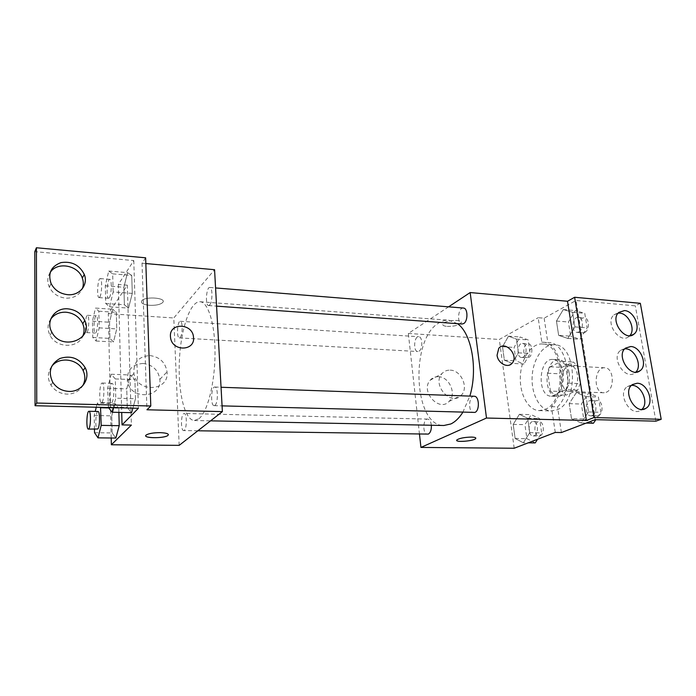 <?xml version="1.0" encoding="UTF-8"?>
<svg xmlns="http://www.w3.org/2000/svg" width="696" height="696" viewBox="0 0 696 696"><rect width="100%" height="100%" fill="white"/><g stroke="black" fill="none" stroke-linecap="round" stroke-linejoin="round"><path stroke-width="0.52" stroke-dasharray="3.48 2.61" d="M606.077 392.335C615.09 389.325 613.942 367.592 604.815 367.784C594.132 366.635 592.879 392.857 603.615 392.779L606.077 392.335M571.573 390.943C580.342 387.863 579.263 365.696 570.398 365.922C560.019 364.774 558.74 391.5 569.18 391.404L571.573 390.943M562.15 391.552L559.445 373.804L561.82 367.392L573.252 361.998L577.315 365.504L580.186 383.653L577.689 390.186L566.092 395.18L562.15 391.552L550.449 391.091L547.778 373.23L559.445 373.804M577.315 365.504L565.474 364.852L568.31 383.122L580.186 383.653M577.689 390.186L565.831 389.699L554.347 394.736L566.092 395.18M565.831 389.699L568.31 383.122M565.474 364.852L561.455 361.337L573.252 361.998M547.778 373.23L550.136 366.775L561.455 361.337M550.449 391.091L554.347 394.736M569.171 372.917C571.207 384.375 564.604 397.164 557.27 396.433C542.471 396.581 544.315 358.162 559.027 359.797C564.221 360.545 567.605 364.913 569.171 372.917M563.168 372.612C561.611 364.591 558.253 360.206 553.085 359.458C538.452 357.822 536.607 396.363 551.319 396.215L554.616 395.572C561.272 391.5 564.125 383.853 563.168 372.612M550.136 366.775L561.82 367.392M556.774 409.9C579.22 402.584 576.836 344.146 554.373 344.772C543.141 343.954 532.892 359.249 532.135 376.823C531.205 394.388 539.948 410.64 551.197 410.953L556.774 409.9M544.69 409.535C566.901 402.166 564.595 343.337 542.367 343.989C531.265 343.18 521.113 358.579 520.356 376.266C519.416 393.945 528.047 410.301 539.174 410.605L544.69 409.535M555.26 432.442L551.415 406.664C569.241 390.012 562.168 341.588 542.541 342.215L541.801 342.188L538.156 317.707L544.142 318.176L576.018 300.498L635.326 305.849L640.346 303.317M514.196 448.241L499.31 339.465L538.156 317.707M523.357 442.778L515.136 438.497L513.196 424.403L519.381 414.32L527.69 418.305L529.734 432.677L523.357 442.778L515.136 438.497L513.196 424.403L519.381 414.32L527.69 418.305L529.734 432.677L523.357 442.778L528.255 442.83M512.265 363.39L504.365 360.197L502.521 346.721L508.472 336.194L516.458 339.109L518.407 352.837L512.265 363.39L504.365 360.197L502.521 346.721L508.472 336.194L516.458 339.109L518.407 352.837L512.265 363.39L523.94 364.025L515.953 360.832L514.066 347.443L520.077 336.986L528.16 339.892L530.143 353.533L523.94 364.025M431.355 425.256C430.876 421.463 429.658 419.401 427.692 419.088C422.742 418.609 422.489 434.548 427.448 434.295M474.22 396.259C468.452 395.659 467.956 412.85 473.758 412.658M419.479 434.173L408.343 333.454L448.581 306.84M463.423 308.041C457.977 307.214 456.576 323.936 462.074 323.997M419.001 351.184C422.95 349.148 422.681 336.594 418.705 336.725C413.998 336.064 413.015 351.576 417.757 351.532L419.001 351.184M457.49 323.666L448.885 320.221C445.414 319.969 442.03 320.908 438.715 323.04C409.848 339.413 413.563 426.317 443.839 425.5M462.788 412.363L469.835 396.102M438.341 376.701C435.061 376.606 432.355 377.763 430.215 380.181C419.958 391.082 439.115 412.606 449.068 401.435C456.985 394.223 449.312 376.632 438.341 376.701M408.343 333.454L499.31 339.465M447.223 326.424C453.87 326.494 458.473 325.328 461.022 322.944C463.867 319.046 444.866 320.003 442.917 323.866C442.291 325.25 443.726 326.102 447.223 326.424C443.726 326.102 442.291 325.25 442.917 323.875C444.875 320.012 463.867 319.055 461.022 322.953C458.473 325.337 453.87 326.494 447.223 326.433M450.155 370.15C461.274 370.115 469.113 388.046 461.126 395.354C451.086 406.699 431.572 384.723 441.934 373.656C444.083 371.212 446.823 370.046 450.155 370.15M498.771 348.339L497.048 355.247C499.38 363.199 503.773 366.357 510.229 364.73M475.638 438.611C476.342 437.688 474.924 437.175 471.375 437.071C464.502 437.253 459.691 438.184 456.95 439.855L456.724 440.342M551.415 406.664L557.513 406.856C575.427 390.265 568.293 342.006 548.561 342.615L547.822 342.589L544.142 318.176M561.394 432.547L557.513 406.856M655.884 421.167L635.326 305.849M541.801 342.188L547.822 342.589M558.653 335.35L556.443 321.047L563.308 309.546L572.599 312.304L574.922 326.902L567.832 338.439L558.653 335.35L556.443 321.047L563.308 309.546L572.599 312.304L574.922 326.902L567.832 338.439L558.653 335.35L570.677 336.194L568.432 321.978L575.357 310.564L584.753 313.322L587.12 327.825L579.959 339.283L570.677 336.194M571.503 418.644L569.189 403.637L576.332 392.631L586.041 396.607L588.485 411.936L581.09 422.959L571.503 418.644L569.189 403.637L576.332 392.631L586.041 396.607L588.485 411.936L581.09 422.959L571.503 418.644L583.735 418.949L581.377 404.045L588.598 393.118L598.403 397.068L600.883 412.293L595.854 419.679M595.211 419.662L576.018 300.498M631.985 385.332L627.287 386.671C616.682 393.292 630.463 417.496 640.72 410.222L641.808 409.405M618.17 313.096L613.863 314.931C604.467 322.639 620.066 344.772 629.019 336.438L629.802 335.672M625.66 348.835L620.475 350.436C610.479 357.648 625.243 380.79 634.839 372.934L635.752 372.151M198.943 418.731C207.425 412.145 214.829 383.487 215.02 354.212C215.29 324.91 208.391 302.134 200.1 301.751C190.226 300.985 180.812 329.086 179.403 360.171C177.828 391.248 184.501 420.219 194.401 420.523L198.943 418.731M184.249 430.328L183.648 430.563C180.847 430.92 180.734 415.703 183.518 413.737L184.162 413.467C186.963 413.067 187.059 428.51 184.249 430.328M209.618 305.013C212.611 302.195 212.776 287.248 209.818 287.474C206.294 286.761 204.998 305.675 208.574 305.553L209.618 305.013M214.942 405.35C218.239 403.175 218.135 386.654 214.838 387.037C211.071 386.463 210.357 405.942 214.15 405.655L214.942 405.35M180.168 337.482C182.735 335.089 182.857 321.021 180.308 321.291C177.323 320.708 176.34 338.073 179.368 337.899L180.168 337.482M179.176 445.353L173.782 317.968L214.568 269.7M145.638 257.807L142.028 263.21L145.838 263.558M142.028 263.21L146.952 409.779M112.691 309.25L109.55 322.248L109.924 338.413L113.5 341.962L116.745 328.912L116.328 312.374L112.691 309.25L116.328 312.374L116.745 328.912L113.5 341.962L109.924 338.413L109.55 322.248L112.691 309.25L95.456 308.076L98.849 311.208L99.189 327.868L96.1 341.031L92.768 337.473L92.464 321.178L95.456 308.076M112.152 432.938L115.858 438.062L112.152 432.938L111.751 415.86L112.152 432.938L94.534 432.695M115.005 403.506L111.751 415.86L115.005 403.506L118.772 408.195L115.005 403.506L97.309 403.027L100.52 407.343M118.886 412.38L118.772 408.195L118.886 412.38M111.203 438.01L108.315 313.644L127.333 285.195L131.396 425.073M143.098 363.451C132.083 364.26 126.837 370.098 127.368 380.982C130.152 400.47 162.159 398.512 159.845 379.372C158.314 370.063 152.728 364.756 143.098 363.451M108.315 313.644L173.782 317.968M149.51 305.3C155.904 305.544 160.315 304.604 162.716 302.482C167.205 297.888 145.29 296 141.784 300.742C140.557 303.082 143.132 304.604 149.51 305.3M127.333 285.195L118.337 284.481L133.78 260.574L34.8 251.639M168.406 434.652C168.049 433.469 165.274 432.79 160.071 432.642C153.398 432.695 148.787 433.469 146.238 434.974L145.751 435.74M149.51 305.309C143.132 304.613 140.557 303.091 141.784 300.75C145.29 296.009 167.205 297.897 162.716 302.49C160.315 304.604 155.913 305.544 149.51 305.309M149.927 355.578C159.749 356.944 165.457 362.381 167.04 371.89C169.441 391.439 136.799 393.336 133.919 373.413C133.354 362.311 138.695 356.361 149.927 355.578M170.424 336.429L170.572 337.856M118.337 284.481L121.713 412.45M135.494 398.756L134.911 379.668L130.5 375.005L126.742 388.89L127.264 407.473L131.596 412.676L127.264 407.473L126.742 388.89L130.5 375.005L134.911 379.668L135.494 398.756L132.866 408.143L135.494 398.756L115.771 398.182L113.283 407.656M132.284 293.399L131.735 275.442L127.507 272.641L123.897 287.257L124.393 304.778L128.542 308.102L132.284 293.399L128.542 308.102L124.393 304.778L123.897 287.257L127.507 272.641L131.735 275.442L132.284 293.399L113.144 291.946L109.585 306.797L105.714 303.465L105.313 285.804L108.741 271.048L112.691 273.85L113.144 291.946M133.78 260.574L138.382 408.282M50.756 319.046C47.441 324.145 47.197 329.573 50.042 335.341C56.246 348.165 77.595 348.687 82.624 336.455M50.129 272.615C47.328 277.112 47.067 281.95 49.338 287.144C52.765 293.625 58.281 297.305 65.868 298.158C73.898 298.332 79.396 295.165 82.363 288.666M51.565 366.592C47.493 372.456 47.293 378.641 50.956 385.132C54.732 390.708 60.047 393.701 66.903 394.127C73.933 394.093 79.196 391.317 82.685 385.81M94.465 429.197L94.212 415.486L95.222 411.414M96.266 407.238L97.309 403.027M97.971 411.484C95.569 411.005 94.926 429.58 97.353 429.241M108.785 407.952L118.772 408.195M94.212 415.486L111.751 415.86M95.935 332.644C97.927 330.121 98.206 315.523 96.266 315.853C93.995 315.297 93.02 333.323 95.326 333.088L95.935 332.644M98.849 311.208L116.328 312.374M99.189 327.868L116.745 328.912M96.1 341.031L113.5 341.962M92.768 337.473L109.924 338.413M92.464 321.178L109.55 322.248M87.157 332.14C89.088 329.608 89.384 314.949 87.505 315.288C85.321 314.74 84.338 332.827 86.565 332.592L87.157 332.14M108.472 407.543L107.628 388.246L111.186 374.239L115.301 378.937L115.771 398.182M111.856 402.558C114.335 400.243 114.492 382.939 112.039 383.383C109.255 382.826 108.446 403.21 111.264 402.88L111.856 402.558M111.186 374.239L130.5 375.005M115.301 378.937L134.911 379.668M108.045 406.995L127.264 407.473M107.628 388.246L126.742 388.89M101.99 402.288C104.391 399.965 104.583 382.591 102.208 383.035C99.528 382.478 98.701 402.949 101.425 402.619L101.99 402.288M109.376 297.697C111.63 294.678 111.969 279.053 109.777 279.366C107.175 278.704 105.94 298.48 108.593 298.28L109.376 297.697M108.741 271.048L127.507 272.641M112.691 273.85L131.735 275.442M109.585 306.797L128.542 308.102M105.714 303.465L124.393 304.778M105.313 285.804L123.897 287.257M99.798 296.992C101.99 293.964 102.347 278.269 100.224 278.591C97.718 277.939 96.492 297.801 99.041 297.584L99.798 296.992M535.224 442.908L526.907 438.654L524.941 424.656L531.178 414.633L539.591 418.6L541.662 432.877L537.582 439.246M534.197 435.731C539.026 434.234 538.199 421.245 533.301 421.524C527.751 421.054 527.594 436.14 533.162 435.913L534.197 435.731M519.381 414.32L531.178 414.633M527.69 418.305L539.591 418.6M529.734 432.677L541.662 432.877M515.136 438.497L526.907 438.654M513.196 424.403L524.941 424.656M540.07 435.818C544.924 434.33 544.081 421.385 539.165 421.654C533.58 421.184 533.423 436.227 539.026 436.009L540.07 435.818M522.957 357.152C527.385 355.256 526.985 343.363 522.505 343.441C517.206 342.763 516.232 357.457 521.574 357.466L522.957 357.152M508.472 336.194L520.077 336.986M516.458 339.109L528.16 339.892M518.407 352.837L530.143 353.533M504.365 360.197L515.953 360.832M502.521 346.721L514.066 347.443M528.734 357.483C533.188 355.595 532.771 343.737 528.273 343.815C522.948 343.128 521.974 357.788 527.342 357.796L528.734 357.483M593.427 423.238L583.735 418.949M592.2 415.582C597.733 413.859 596.855 400.2 591.235 400.418C584.779 399.817 584.379 415.973 590.861 415.816L592.2 415.582M576.332 392.631L588.598 393.118M586.041 396.607L598.403 397.068M588.485 411.936L600.883 412.293M581.09 422.959L586.241 423.072M569.189 403.637L581.377 404.045M598.29 415.747C603.858 414.033 602.962 400.418 597.325 400.626C590.826 400.035 590.434 416.13 596.951 415.982L598.29 415.747M578.794 331.983C583.822 329.826 583.466 317.393 578.385 317.367C572.269 316.506 570.833 332.236 577.01 332.366L578.794 331.983M563.308 309.546L575.357 310.564M572.599 312.304L584.753 313.322M574.922 326.902L587.12 327.825M567.832 338.439L579.959 339.283M556.443 321.047L568.432 321.978M584.788 332.418C589.843 330.269 589.477 317.881 584.37 317.846C578.219 316.993 576.793 332.662 582.996 332.801L584.788 332.418M604.815 367.784L570.398 365.922M603.615 392.779L569.18 391.404M551.319 396.215L557.27 396.433M553.085 359.458L559.027 359.797M539.174 410.605L551.197 410.953M542.367 343.989L554.373 344.772M449.068 401.435L461.126 395.354M430.215 380.181L441.934 373.656M542.541 342.215L548.561 342.615M634.839 372.934L636.979 372.038M620.475 350.436L625.521 348.113M629.019 336.438L630.907 335.542M613.863 314.931L618.822 312.408M640.72 410.222L643.191 409.309M627.287 386.671L632.438 384.575M194.401 420.523L210.566 420.845M200.1 301.751L448.885 320.221M427.692 419.088L184.162 413.467M197.838 430.78L183.648 430.563M208.574 305.553L216.578 306.136M209.818 287.474L215.577 287.944M214.15 405.655L222.076 405.872M214.838 387.037L221.05 387.263M179.368 337.899L417.757 351.532M180.308 321.291L418.705 336.725M159.845 379.372L167.04 371.89M127.368 380.982L133.919 373.413M50.956 385.132L52.765 382.304M49.338 287.144L51.078 283.55M50.042 335.341L51.817 332.123M86.565 332.592L95.326 333.088M87.505 315.288L96.266 315.853M101.425 402.619L111.264 402.88M102.208 383.035L112.039 383.383M99.041 297.584L108.593 298.28M100.224 278.591L109.777 279.366M533.162 435.913L539.026 436.009M533.301 421.524L539.165 421.654M521.574 357.466L527.342 357.796M522.505 343.441L528.273 343.815M590.861 415.816L596.951 415.982M591.235 400.418L597.325 400.626M577.01 332.366L582.996 332.801M578.385 317.367L584.37 317.846"/><path stroke-width="1.04" d="M448.581 306.84L470.165 292.555L486.495 418.035L586.397 420.471L593.975 417.556L661.2 419.305L655.884 421.167L595.211 419.662L561.394 432.547L555.26 432.442L514.196 448.241L420.941 447.432L419.479 434.173M471.383 437.079C474.924 437.184 476.342 437.697 475.638 438.619C473.437 441.255 453.879 442.569 456.95 439.863C459.691 438.193 464.502 437.262 471.383 437.079M486.495 418.035L420.941 447.432M197.838 430.78L428.371 434.095C430.537 432.668 431.529 429.719 431.355 425.256M222.076 405.872L474.959 412.406C479.927 410.544 479.248 395.998 474.22 396.259L221.05 387.263M216.578 306.136L462.074 323.997L463.667 323.57C468.173 321.213 467.956 307.997 463.423 308.041L215.577 287.944M210.566 420.845L443.839 425.5L450.808 423.977C455.184 421.915 459.177 418.044 462.788 412.363M469.835 396.102C478.091 369.324 471.592 333.262 457.49 323.666M497.057 355.247L498.771 348.339C505.392 339.865 519.486 356.004 511.969 363.408C507.697 368.541 497.831 363.19 497.057 355.247M470.165 292.555L567.51 301.264L586.397 420.471M661.2 419.305L640.346 303.317L574.635 297.27L567.51 301.264M510.229 364.73L511.96 363.408C519.486 356.013 505.392 339.874 498.771 348.339M456.724 440.342C456.532 442.525 473.767 440.951 475.638 438.611L475.638 438.611M593.975 417.556L574.635 297.27M637.144 383.235L632.438 384.575C621.806 391.222 635.692 415.582 645.966 408.282C654.91 403.402 647.698 383.087 637.144 383.235M624.451 310.581L618.822 312.408C609.409 320.143 625.104 342.423 634.073 334.054C641.495 328.625 634.178 310.868 624.451 310.581M630.733 346.521L625.521 348.113C615.508 355.36 630.376 378.659 639.989 370.768C648.141 365.565 640.851 346.599 630.733 346.521M641.808 409.405C649.237 403.358 641.79 385.192 631.985 385.332M629.802 335.672C636.005 329.478 628.61 313.374 619.475 313.104L618.17 313.096M635.752 372.151C642.556 366.009 635.126 348.913 625.66 348.835M145.838 263.558L214.568 269.7L222.389 411.614L179.176 445.353L111.36 444.77L111.203 438.01M170.424 336.429C169.337 322.248 192.696 323.188 193.488 337.168C195.55 351.08 172.451 351.967 170.572 337.856L170.424 336.429C169.337 322.248 192.696 323.196 193.488 337.168L193.488 337.168C195.55 351.08 172.443 351.967 170.572 337.856M111.36 444.77L131.396 425.073L122.044 424.908L138.382 408.282L35.061 405.716L36.749 403.036L150.788 406.003L146.952 409.779L222.389 411.614M160.071 432.651C166.631 432.912 169.258 433.834 167.945 435.409C164.352 438.68 141.575 438.28 146.238 434.983C148.787 433.478 153.398 432.703 160.071 432.651M115.858 438.062L119.225 425.682L118.886 412.38L119.225 425.682L115.858 438.062L97.988 437.854L94.534 432.695L94.465 429.197M35.061 405.716L34.8 251.639L36.41 247.759L145.638 257.807L150.788 406.003M145.751 435.74C145.342 438.55 164.952 438.219 167.945 435.4L168.406 434.652M36.41 247.759L36.749 403.036M67.903 308.85C55.01 307.501 45.397 321.1 51.817 332.123C61.422 351.611 94.004 339.605 84.782 320.508C81.467 313.635 75.847 309.746 67.903 308.85M67.738 294.686C79.605 295.87 88.54 284.725 84.294 274.459C79.492 264.941 71.705 260.991 60.935 262.618C50.982 266.455 47.693 273.432 51.078 283.55C54.54 290.093 60.091 293.808 67.738 294.686M68.843 391.396C81.78 392.196 90.967 378.52 85.156 367.662C79.161 358.179 70.774 355.117 59.978 358.466C50.321 364.112 47.911 372.064 52.765 382.304C56.567 387.933 61.927 390.961 68.843 391.396M121.713 412.45L122.044 424.908M131.596 412.676L132.866 408.143L131.596 412.676L112.082 412.223L108.472 407.543M82.624 336.455C84.477 332.357 84.529 328.129 82.763 323.77C79.483 316.95 73.898 313.096 66.016 312.217C59.499 311.973 54.41 314.253 50.756 319.046M82.363 288.666C83.642 285.238 83.624 281.697 82.302 278.061C78.117 265.054 56.924 261.287 50.129 272.615M82.685 385.81C85.373 380.895 85.512 375.814 83.111 370.559C77.909 358.71 58.943 356.161 51.565 366.592M100.52 407.343L101.19 425.378L97.988 437.854M95.222 411.414L96.266 407.238M88.357 429.101L97.814 428.997C99.98 427.092 100.111 411.049 97.971 411.484L88.975 411.275C86.661 410.797 86.008 429.441 88.357 429.101L88.792 428.858C90.889 426.944 91.054 410.831 88.975 411.275M100.824 407.752L108.785 407.952M101.19 425.378L119.225 425.682M113.283 407.656L112.082 412.223M537.582 439.246L535.224 442.908L528.255 442.83M595.854 419.679L593.427 423.238L586.241 423.072M636.979 372.038L639.989 370.768M630.907 335.542L634.073 334.054M643.191 409.309L645.966 408.282M83.111 370.559L85.156 367.662M82.302 278.061L84.294 274.459M82.763 323.77L84.782 320.508"/></g></svg>
